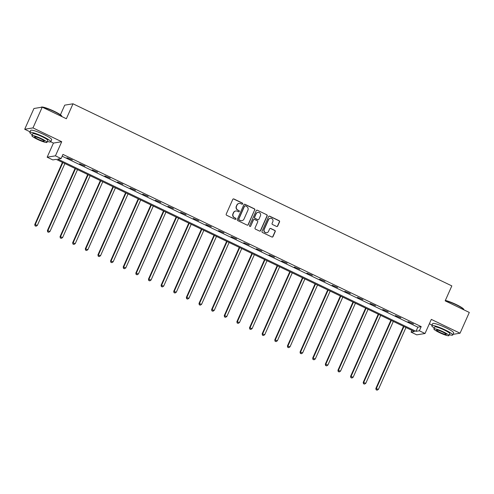 <?xml version="1.0" encoding="UTF-8"?>
<svg xmlns="http://www.w3.org/2000/svg" width="494" height="494" viewBox="0 0 494 494"><rect width="100%" height="100%" fill="white"/><g stroke="black" fill="none" stroke-linecap="round" stroke-linejoin="round"><path stroke-width="0.74" d="M242.665 203.874A0.63 0.611 80.7 0 0 242.363 203.034L233.921 198.977A0.902 0.871 80.7 0 0 232.76 199.409L226.227 214.081A0.902 0.871 80.7 0 0 226.66 215.279L235.107 219.336A0.63 0.611 80.7 0 0 235.916 219.033A0.63 0.611 80.7 0 0 235.613 218.194L234.52 217.669A2.884 2.791 80.7 0 1 233.137 213.84L233.687 212.618A2.884 2.791 80.7 0 1 237.392 211.234L238.485 211.759A0.63 0.611 80.7 0 0 239.294 211.457A0.63 0.611 80.7 0 0 238.991 210.617L237.898 210.092A2.884 2.791 80.7 0 1 236.515 206.257L237.058 205.035A2.884 2.791 80.7 0 1 240.763 203.652L241.856 204.176A0.63 0.611 80.7 0 0 242.665 203.874M242.097 204.238A0.63 0.611 80.7 0 0 242.14 203.071L233.699 199.014A0.902 0.871 80.7 0 0 233.304 198.928M235.348 219.398A0.63 0.611 80.7 0 0 235.391 218.231L234.52 217.669M238.726 211.815A0.63 0.611 80.7 0 0 238.769 210.654L237.898 210.092M276.547 226.443A0.902 0.871 80.7 0 0 277.708 226.011L279.542 221.892A0.902 0.871 80.7 0 0 279.11 220.695L269.73 216.187A0.902 0.871 80.7 0 0 268.569 216.619L262.036 231.297A0.902 0.871 80.7 0 0 262.468 232.489L271.848 237.003A0.902 0.871 80.7 0 0 273.009 236.564L275.22 231.593A0.902 0.871 80.7 0 0 274.788 230.395L270.774 228.469A0.902 0.871 80.7 0 0 269.619 228.901L268.52 231.365A2.408 2.334 80.7 0 1 264.537 231.791A2.408 2.334 80.7 0 1 264.265 229.321L268.569 219.663A2.408 2.334 80.7 0 1 272.546 219.237A2.408 2.334 80.7 0 1 272.818 221.707L272.101 223.319A0.902 0.871 80.7 0 0 272.534 224.517L276.547 226.443M419.357 330.776L425.025 333.506L416.745 334.852L411.076 332.129L414.435 331.579L56.186 159.371L52.827 159.914L47.158 157.191L55.439 155.838L61.108 158.568L57.755 159.111L415.997 331.326L419.357 330.776L421.203 326.627L62.96 154.412L61.108 158.568M42.225 107.142L32.981 127.903L24.7 129.255L33.944 108.495L42.225 107.142L66.357 118.739L73.007 103.796L451.825 285.896L445.168 300.846L469.3 312.443L460.056 333.203L431.311 319.383L425.025 333.506M47.381 141.469A11.473 1.587 -156 0 0 50.765 141.772L53.445 143.075L61.725 141.722L32.981 127.903M61.725 141.722L55.439 155.838M254.818 210.012A0.902 0.871 80.7 0 0 254.385 208.814L245.005 204.306A0.902 0.871 80.7 0 0 243.851 204.738L237.318 219.41A0.902 0.871 80.7 0 0 237.75 220.608L247.13 225.116A0.902 0.871 80.7 0 0 248.284 224.684L254.595 210.049A0.902 0.871 80.7 0 0 254.163 208.851L244.783 204.343A0.902 0.871 80.7 0 0 244.388 204.257M257.368 210.246L266.748 214.754A0.902 0.871 80.7 0 1 267.18 215.952L260.647 230.624A0.902 0.871 80.7 0 1 259.492 231.056L255.472 229.13A0.902 0.871 80.7 0 1 255.046 227.932L257.695 221.979A0.902 0.871 80.7 0 0 257.263 220.781L254.595 219.503A0.902 0.871 80.7 0 0 253.441 219.935L250.68 226.135A0.63 0.611 80.7 0 1 249.643 226.246A0.63 0.611 80.7 0 1 249.569 225.597L256.213 210.679A0.902 0.871 80.7 0 1 257.368 210.246L266.748 214.754M453.029 334.352L460.056 333.203M73.007 103.796L64.733 105.142L60.435 114.787M62.164 156.19L417.85 327.176L421.203 326.627M66.931 157.728L72.346 159.97L66.931 157.728M79.565 163.798L84.98 166.046L79.565 163.798M92.193 169.874L97.614 172.116L92.193 169.874M104.827 175.944L110.248 178.192L104.827 175.944M117.461 182.02L122.876 184.262L117.461 182.02M130.095 188.091L135.51 190.332L130.095 188.091M142.723 194.161L148.144 196.408L142.723 194.161M155.357 200.237L160.778 202.478L155.357 200.237M167.991 206.307L173.406 208.554L167.991 206.307M180.625 212.383L186.04 214.624L180.625 212.383M193.259 218.453L198.674 220.701L193.259 218.453M205.887 224.523L211.309 226.771L205.887 224.523M218.521 230.599L223.936 232.841L218.521 230.599M231.155 236.669L236.57 238.917L231.155 236.669M243.789 242.745L249.204 244.987L243.789 242.745M256.417 248.815L261.839 251.063L256.417 248.815M269.051 254.892L274.466 257.133L269.051 254.892M281.685 260.962L287.1 263.203L281.685 260.962M294.319 267.032L299.735 269.279L294.319 267.032M306.947 273.108L312.369 275.349L306.947 273.108M319.581 279.178L325.003 281.426L319.581 279.178M332.215 285.254L337.63 287.496L332.215 285.254M344.849 291.324L350.265 293.572L344.849 291.324M357.477 297.4L362.899 299.642L357.477 297.4M370.111 303.47L375.533 305.712L370.111 303.47M382.745 309.54L388.161 311.788L382.745 309.54M395.379 315.617L400.795 317.858L395.379 315.617M408.007 321.687L413.429 323.934L408.007 321.687M429.354 323.774L432.04 325.071M411.866 330.35L411.076 332.129M53.445 143.075L47.158 157.191M24.7 129.255L30.066 131.836M417.85 327.176L415.997 331.326M239.028 203.435A2.884 2.791 80.7 0 0 236.836 205.072L237.058 205.035M237.676 210.129A2.884 2.791 80.7 0 1 236.293 206.294L236.836 205.072M235.65 211.012A2.884 2.791 80.7 0 0 233.458 212.655L233.687 212.618M234.298 217.706A2.884 2.791 80.7 0 1 232.915 213.877L233.458 212.655M247.525 225.202A0.902 0.871 80.7 0 0 248.062 224.721L254.595 210.049M245.376 205.868A0.63 0.611 80.7 0 0 244.567 206.171L238.83 219.052A0.63 0.611 80.7 0 0 239.133 219.886L240.288 220.441A2.884 2.791 80.7 0 0 243.993 219.058L247.908 210.253A2.884 2.791 80.7 0 0 246.525 206.418L245.376 205.868M244.907 205.844A0.63 0.611 80.7 0 0 244.339 206.208L244.567 206.171M241.801 220.695A2.884 2.791 80.7 0 1 240.059 220.478L238.911 219.923A0.63 0.611 80.7 0 1 238.608 219.083L244.339 206.208M259.881 231.143A0.902 0.871 80.7 0 0 260.424 230.661L266.958 215.989A0.902 0.871 80.7 0 0 266.525 214.791M253.978 219.453A0.902 0.871 80.7 0 0 253.218 219.972L250.68 226.135M250.112 226.493A0.63 0.611 80.7 0 0 250.458 226.166M260.443 215.804A2.408 2.334 80.7 0 0 257.93 212.408A2.408 2.334 80.7 0 0 256.188 213.76L254.676 217.162A0.902 0.871 80.7 0 0 255.108 218.36L257.769 219.645A0.902 0.871 80.7 0 0 258.924 219.213L260.443 215.804M257.819 212.426A2.408 2.334 80.7 0 0 255.966 213.797L256.188 213.76M258.164 219.725A0.902 0.871 80.7 0 1 257.547 219.682L254.879 218.397A0.902 0.871 80.7 0 1 254.453 217.199L255.966 213.797M257.146 210.283A0.902 0.871 80.7 0 0 256.75 210.197M270.193 218.329A2.408 2.334 80.7 0 0 268.341 219.7L268.569 219.663M266.667 232.736A2.408 2.334 80.7 0 1 264.043 229.358L268.341 219.7M272.243 237.083A0.902 0.871 80.7 0 0 272.781 236.601L274.997 231.63A0.902 0.871 80.7 0 0 274.565 230.432L270.551 228.506A0.902 0.871 80.7 0 0 270.156 228.419M276.943 226.53A0.902 0.871 80.7 0 0 277.486 226.048L279.314 221.929A0.902 0.871 80.7 0 0 278.882 220.732L269.502 216.224A0.902 0.871 80.7 0 0 269.113 216.137M62.435 162.372L34.765 224.511L37.353 225.394L64.887 163.551M62.862 162.575L35.327 224.418L35.062 225.857L36.093 226.209L35.284 225.82M37.353 225.394L36.093 226.209M35.062 225.857L34.765 224.511M42.083 107.167A11.473 1.587 -156 0 0 41.163 107.198L41.515 107.068A11.195 1.55 24 0 1 54.291 111.329A11.195 1.55 24 0 1 61.775 116.084L61.917 116.442A11.473 1.587 -156 0 0 54.247 111.57A11.473 1.587 -156 0 0 42.336 107.198M29.801 132.435L30.727 130.36A11.473 1.587 -156 0 1 44.003 134.572A11.473 1.587 -156 0 1 51.691 139.697L50.765 141.772A11.473 1.587 -156 0 0 43.077 136.647A11.473 1.587 -156 0 0 29.801 132.435A11.473 1.587 -156 0 0 32.289 134.751M31.888 135.652L32.734 133.744A8.262 1.142 24 0 1 42.299 136.776A8.262 1.142 24 0 1 47.832 140.463L46.979 142.371A8.262 1.142 -156 0 0 41.447 138.684A8.262 1.142 -156 0 0 31.888 135.652A8.262 1.142 -156 0 0 37.421 139.345A8.262 1.142 -156 0 0 46.979 142.371M38.131 139.228A5.323 0.735 -156 0 0 44.293 141.179A5.323 0.735 -156 0 0 40.73 138.802A5.323 0.735 -156 0 0 34.568 136.85A5.323 0.735 -156 0 0 38.131 139.228M445.353 300.432A11.195 1.55 24 0 1 456.265 304.563A11.195 1.55 24 0 1 463.749 309.318L463.891 309.676A11.473 1.587 -156 0 0 456.221 304.804A11.473 1.587 -156 0 0 445.267 300.618M449.355 334.704A11.473 1.587 -156 0 0 452.739 335.006A11.473 1.587 -156 0 0 445.051 329.881A11.473 1.587 -156 0 0 431.775 325.67A11.473 1.587 -156 0 0 434.263 327.985M452.739 335.006L453.665 332.931A11.473 1.587 -156 0 0 445.977 327.806A11.473 1.587 -156 0 0 432.701 323.595L431.775 325.67M433.862 328.887L434.708 326.979A8.262 1.142 24 0 1 444.273 330.011A8.262 1.142 24 0 1 449.806 333.697L448.953 335.605A8.262 1.142 -156 0 0 443.421 331.919A8.262 1.142 -156 0 0 433.862 328.887A8.262 1.142 -156 0 0 439.394 332.579A8.262 1.142 -156 0 0 448.953 335.605M440.111 332.462A5.323 0.735 -156 0 0 446.267 334.413A5.323 0.735 -156 0 0 442.704 332.036A5.323 0.735 -156 0 0 436.542 330.085A5.323 0.735 -156 0 0 440.111 332.462M75.063 168.442L47.399 230.587L49.98 231.464L77.515 169.621M75.496 168.652L47.961 230.494L47.696 231.927L48.727 232.279L47.918 231.89M49.98 231.464L48.727 232.279M47.696 231.927L47.399 230.587M87.697 174.518L60.033 236.657L62.615 237.54L90.149 175.697M88.123 174.722L60.589 236.564L60.324 238.003L61.361 238.355L60.552 237.966M62.615 237.54L61.361 238.355M60.324 238.003L60.033 236.657M100.331 180.588L72.661 242.727L75.249 243.61L102.783 181.767M100.757 180.792L73.223 242.64L72.958 244.073L73.995 244.425L73.18 244.036M75.249 243.61L73.995 244.425M72.958 244.073L72.661 242.727M112.965 186.664L85.295 248.803L87.883 249.686L115.417 187.837M113.392 186.868L85.857 248.71L85.592 250.149L86.623 250.501L85.814 250.112M87.883 249.686L86.623 250.501M85.592 250.149L85.295 248.803M125.593 192.734L97.929 254.873L100.51 255.756L128.045 193.914M126.026 192.938L98.491 254.787L98.226 256.219L99.257 256.571L98.448 256.182M100.51 255.756L99.257 256.571M98.226 256.219L97.929 254.873M138.227 198.804L110.563 260.949L113.145 261.832L140.679 199.984M138.653 199.014L111.119 260.857L110.854 262.289L111.891 262.647L111.082 262.252M113.145 261.832L111.891 262.647M110.854 262.289L110.563 260.949M150.861 204.88L123.191 267.019L125.779 267.902L153.313 206.06M151.288 205.084L123.753 266.927L123.488 268.366L124.525 268.717L123.71 268.328M125.779 267.902L124.525 268.717M123.488 268.366L123.191 267.019M163.495 210.95L135.825 273.096L138.413 273.972L165.947 212.13M163.922 211.16L136.387 273.003L136.122 274.436L137.153 274.788L136.344 274.398M138.413 273.972L137.153 274.788M136.122 274.436L135.825 273.096M176.123 217.027L148.459 279.166L151.041 280.049L178.575 218.206M176.556 217.23L149.021 279.073L148.756 280.512L149.787 280.864L148.978 280.475M151.041 280.049L149.787 280.864M148.756 280.512L148.459 279.166M188.757 223.097L161.093 285.236L163.675 286.119L191.209 224.276M189.183 223.3L161.649 285.149L161.384 286.582L162.421 286.934L161.612 286.545M163.675 286.119L162.421 286.934M161.384 286.582L161.093 285.236M201.391 229.173L173.727 291.312L176.309 292.195L203.843 230.346M201.818 229.377L174.283 291.219L174.018 292.652L175.055 293.01L174.24 292.621M176.309 292.195L175.055 293.01M174.018 292.652L173.727 291.312M214.026 235.243L186.355 297.382L188.943 298.265L216.477 236.422M214.452 235.447L186.917 297.289L186.652 298.728L187.683 299.08L186.874 298.691M188.943 298.265L187.683 299.08M186.652 298.728L186.355 297.382M226.653 241.313L198.989 303.458L201.571 304.335L229.111 242.492M227.086 241.523L199.551 303.365L199.286 304.798L200.317 305.15L199.508 304.761M201.571 304.335L200.317 305.15M199.286 304.798L198.989 303.458M239.287 247.389L211.623 309.528L214.205 310.411L241.739 248.568M239.714 247.593L212.179 309.435L211.914 310.874L212.951 311.226L212.142 310.837M214.205 310.411L212.951 311.226M211.914 310.874L211.623 309.528M251.921 253.459L224.257 315.604L226.839 316.481L254.373 254.638M252.348 253.663L224.813 315.512L224.548 316.944L225.585 317.296L224.77 316.907M226.839 316.481L225.585 317.296M224.548 316.944L224.257 315.604M264.556 259.535L236.885 321.674L239.473 322.557L267.007 260.715M264.982 259.739L237.447 321.582L237.182 323.02L238.213 323.372L237.404 322.983M239.473 322.557L238.213 323.372M237.182 323.02L236.885 321.674M277.19 265.605L249.519 327.744L252.101 328.627L279.641 266.785M277.616 265.809L250.081 327.658L249.816 329.09L250.847 329.442L250.038 329.053M252.101 328.627L250.847 329.442M249.816 329.09L249.519 327.744M289.817 271.675L262.153 333.821L264.735 334.704L292.269 272.855M290.244 271.885L262.709 333.728L262.444 335.16L263.481 335.519L262.672 335.13M264.735 334.704L263.481 335.519M262.444 335.16L262.153 333.821M302.452 277.752L274.788 339.891L277.369 340.774L304.903 278.931M302.878 277.955L275.343 339.798L275.078 341.237L276.115 341.589L275.3 341.2M277.369 340.774L276.115 341.589M275.078 341.237L274.788 339.891M315.086 283.822L287.415 345.967L290.003 346.844L317.537 285.001M315.512 284.031L287.977 345.874L287.712 347.307L288.743 347.659L287.934 347.27M290.003 346.844L288.743 347.659M287.712 347.307L287.415 345.967M327.72 289.898L300.049 352.037L302.637 352.92L330.171 291.077M328.146 290.102L300.611 351.944L300.346 353.383L301.377 353.735L300.568 353.346M302.637 352.92L301.377 353.735M300.346 353.383L300.049 352.037M340.347 295.968L312.683 358.107L315.265 358.99L342.799 297.147M340.774 296.172L313.239 358.02L312.98 359.453L314.011 359.805L313.202 359.416M315.265 358.99L314.011 359.805M312.98 359.453L312.683 358.107M352.982 302.044L325.318 364.183L327.899 365.066L355.433 303.217M353.408 302.248L325.873 364.09L325.608 365.529L326.645 365.881L325.836 365.492M327.899 365.066L326.645 365.881M325.608 365.529L325.318 364.183M365.616 308.114L337.945 370.253L340.533 371.136L368.067 309.293M366.042 308.318L338.507 370.167L338.242 371.599L339.273 371.951L338.464 371.562M340.533 371.136L339.273 371.951M338.242 371.599L337.945 370.253M378.25 314.184L350.579 376.329L353.167 377.212L380.701 315.363M378.676 314.394L351.141 376.237L350.876 377.669L351.907 378.027L351.098 377.632M353.167 377.212L351.907 378.027M350.876 377.669L350.579 376.329M390.878 320.26L363.214 382.399L365.795 383.282L393.329 321.44M391.31 320.464L363.769 382.307L363.51 383.745L364.541 384.097L363.732 383.708M365.795 383.282L364.541 384.097M363.51 383.745L363.214 382.399M403.512 326.33L375.848 388.475L378.429 389.352L405.963 327.51M403.938 326.54L376.403 388.383L376.138 389.815L377.175 390.167L376.366 389.778M378.429 389.352L377.175 390.167M376.138 389.815L375.848 388.475"/></g></svg>
